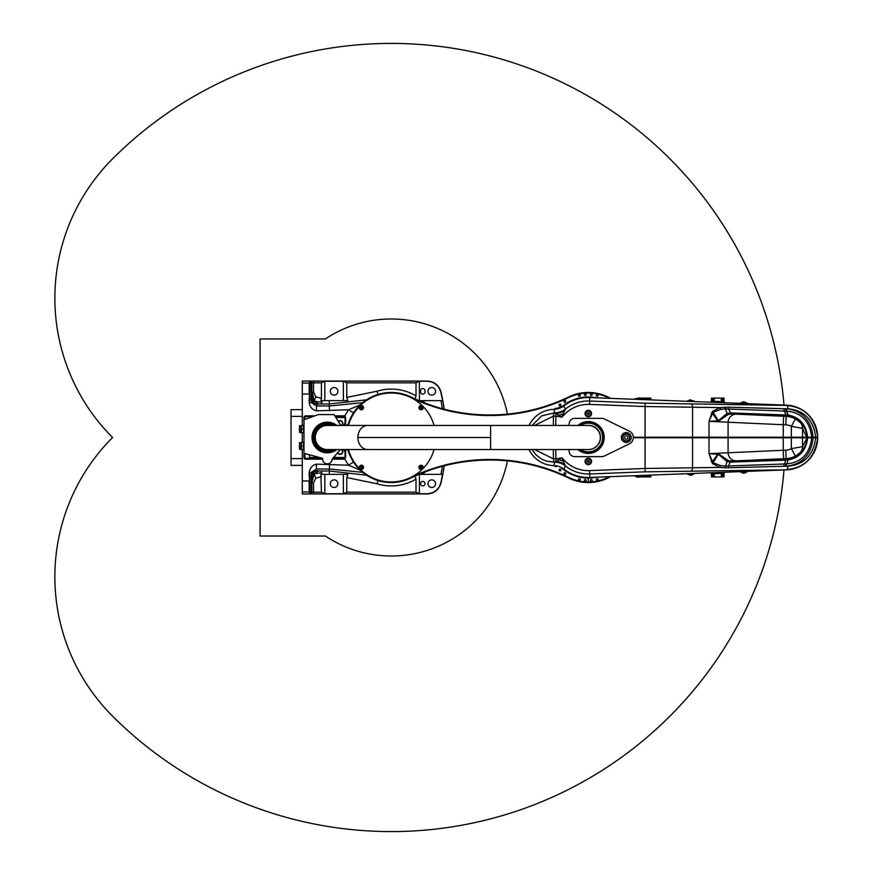 <?xml version="1.0" encoding="UTF-8"?>
<svg xmlns="http://www.w3.org/2000/svg" width="875" height="875" viewBox="0 0 875 875"><rect width="100%" height="100%" fill="white"/><g stroke="black" fill="none" stroke-linecap="round" stroke-linejoin="round"><path stroke-width="1.31" d="M362.688 402.675L329.525 405.978L316.466 405.978L317.406 404.075A5.633 5.633 26.6 0 1 313.6 402.598L312.889 402.598L311.544 398.923L311.544 383.534L309.608 381.773L310.078 381.413L311.85 382.922L311.828 396.845L314.114 401.155L313.644 402.598M311.828 396.845L313.447 402.413M321.738 400.63L321.738 402.325L314.114 401.155L318.686 404.031L329.23 404.009L329.23 400.63L320.884 400.63L321.431 398.377L315.82 396.845L314.114 401.155L312.353 392.055L313.534 392.055L313.534 382.856L321.431 382.856L324.811 381.27L343.394 381.27L346.773 382.856L346.773 397.425L347.845 400.63L324.811 400.63L324.811 381.27M315.82 396.845L313.534 392.055M321.738 402.325L321.738 404.009M321.431 492.144L313.534 492.144L313.534 482.945L315.82 478.155L314.114 473.845L321.738 472.675L321.738 474.37L329.23 474.37L324.811 474.37L324.811 493.73L321.431 492.144L320.884 474.37L321.738 474.37M315.82 478.155L321.431 476.623M366.57 475.18L329.23 470.991L318.686 470.969L314.114 473.845L313.447 472.587L311.784 476.558L311.828 478.155L314.114 473.845L311.85 482.945L311.85 492.078L310.078 493.587L309.608 493.227L311.544 491.466L311.544 476.077L312.889 472.402L313.6 472.402A5.633 5.633 153.4 0 1 317.406 470.925L316.466 469.022L329.525 469.022L362.688 472.325M313.534 482.945L312.353 482.945M311.828 478.155L311.85 482.945M318.686 470.969L317.406 470.925M302.291 465.369L291.036 465.369L291.036 409.631L302.291 409.631M309.608 454.825L309.608 458.325M341.972 425.447A2.811 2.811 0 0 0 340.014 420.613A2.811 2.811 0 0 0 338.209 421.269M345.078 416.675L345.078 415.822L344.072 415.822L344.072 416.675L345.078 416.675L345.078 421.739A5.064 5.064 0 0 1 343.459 425.447M309.608 417.747L309.608 416.675M327.261 425.392A12.108 12.108 0 0 1 328.497 425.447A12.108 12.108 0 0 0 315.241 437.522A12.108 12.108 0 0 0 328.53 449.542A12.108 12.108 0 0 1 315.262 438.134A12.108 12.108 0 0 1 327.261 425.392M336.842 449.542A15.345 15.345 0 0 1 312.867 442.586A15.345 15.345 0 0 1 336.842 425.447M333.145 449.542A13.366 13.366 0 0 1 314.322 440.53A13.366 13.366 0 0 1 333.145 425.447M306.086 458.325L306.086 459.178L307.759 459.178L307.759 458.325L305.67 458.325A0.842 0.842 0 0 1 304.828 457.483L304.828 453.545L322.623 458.314A4.791 4.791 0 0 0 326.944 463.827A4.791 4.791 0 0 0 332.128 459.123L340.375 449.542L332.128 459.123M340.769 425.447L334.108 414.575L318.336 414.575L304.828 419.486L304.828 417.517A0.842 0.842 0 0 1 305.67 416.675L307.759 416.675L307.759 415.822L305.67 415.822A1.684 1.684 0 0 0 303.986 417.517L303.986 457.483A1.684 1.684 0 0 0 305.67 459.178L306.086 459.178M304.828 453.545L322.623 458.314L318.828 458.325L318.828 459.178L307.759 459.178M343.459 449.542A5.064 5.064 0 0 1 345.078 453.261L345.078 458.325L344.072 458.325L344.072 459.178L345.078 459.178L345.078 458.325M344.072 416.675L335.387 416.675M312.561 416.675L307.759 416.675M332.817 458.325L344.072 458.325M344.072 459.178L332.128 459.178M307.759 458.325L318.828 458.325M307.759 415.822L314.88 415.822M334.873 415.822L344.072 415.822M318.828 459.178L322.558 459.178M334.95 455.853L334.95 458.325M319.747 457.537L319.747 458.325M344.816 459.178L348.556 465.238L316.466 464.155C311.489 465.412 309.05 469 309.127 474.939L309.608 480.944L309.641 472.402L311.752 472.402L311.052 475.103L311.052 490.492L309.608 492.089L309.608 474.928M345.647 457.373L345.647 449.542L345.647 457.373L345.078 456.958M345.647 425.447L345.647 417.627L345.647 425.447M345.078 418.042L345.647 417.627M309.608 456.258L309.05 454.672M346.172 449.542L346.719 449.542M353.544 462.131A11.255 1.312 -34.4 0 0 348.556 465.238L360.314 470.236M346.194 449.663L348.611 450.264M309.608 399.82L309.608 382.911L311.052 384.508L311.052 399.897L311.752 402.598L309.641 402.598L309.608 394.056L309.127 400.061C309.05 406 311.489 409.588 316.466 410.845L348.556 409.762L344.816 415.822M309.641 472.402L311.752 472.402M309.608 476.044L309.608 478.734L309.608 476.044M311.784 476.558L311.784 491.936M311.27 472.402L316.466 469.022L316.466 464.155M310.078 493.587L310.166 493.773A1.684 1.684 -26.6 0 0 311.85 492.078L313.534 492.144L313.534 493.828L427.142 493.828C434.208 493.369 438.769 489.759 440.836 483L440.748 482.978C438.681 489.705 434.153 493.281 427.142 493.73L419.398 493.73L416.019 492.144L416.019 479.095L415.056 476.087M321.738 470.991L321.738 472.675M309.608 402.598L311.752 402.598M311.784 383.064L311.784 398.442M309.881 381.806L309.236 383.075L309.137 394.045L302.291 394.045L302.291 425.392M444.238 409.183A197.192 197.192 0 0 0 440.934 391.869C438.856 385.109 434.295 381.5 427.241 381.052L302.291 381.052L302.291 394.045M444.117 409.15A197.072 197.072 0 0 0 440.836 392C438.769 385.241 434.208 381.631 427.142 381.172L313.534 381.172L313.534 382.856L311.85 382.922A1.684 1.684 -153.4 0 0 310.166 381.227L310.078 381.413M420.525 483.667A2.253 2.253 0 0 1 423.894 481.709A2.253 2.253 0 0 1 423.894 485.614A2.253 2.253 0 0 1 420.525 483.667M425.02 391.902A2.253 2.253 0 0 1 422.767 394.155A2.253 2.253 0 0 1 420.525 391.902L420.525 390.775A2.253 2.253 0 0 1 422.767 388.522A2.253 2.253 0 0 1 425.02 390.775L425.02 391.902M337.903 391.333A3.795 3.795 0 0 1 332.205 394.625A3.795 3.795 0 0 1 332.205 388.041A3.795 3.795 0 0 1 337.903 391.333M321.431 398.377L321.431 382.856M419.398 381.27L427.142 381.27C434.164 381.73 438.692 385.306 440.748 392.022A196.973 196.973 0 0 1 442.586 400.63L419.398 400.63L419.398 381.27L416.019 382.856L416.019 395.905A48.409 48.409 0 0 0 377.059 391.213L378.044 394.439M435.575 391.333A3.795 3.795 0 0 1 429.877 394.625A3.795 3.795 0 0 1 429.877 388.041A3.795 3.795 0 0 1 435.575 391.333M425.425 403.211A48.409 48.409 0 0 0 422.614 400.63L418.972 400.63M415.056 398.913L416.019 395.905M329.525 410.845L329.23 404.009L366.57 399.82M317.406 404.075L318.686 404.031M418.972 474.37L442.586 474.37A196.973 196.973 0 0 1 440.748 482.978M435.575 483.667A3.795 3.795 0 0 1 429.877 486.959A3.795 3.795 0 0 1 429.877 480.375A3.795 3.795 0 0 1 435.575 483.667M337.903 483.667A3.795 3.795 0 0 1 332.205 486.959A3.795 3.795 0 0 1 332.205 480.375A3.795 3.795 0 0 1 337.903 483.667M425.425 471.789A48.409 48.409 0 0 1 422.614 474.37L419.398 474.37L419.398 493.73M329.525 464.155L329.23 474.37L347.845 474.37L346.773 477.575L346.773 492.144L343.394 493.73L324.811 493.73M302.291 449.608L302.291 493.948L427.241 493.948C434.306 493.489 438.867 489.88 440.934 483.131A197.192 197.192 0 0 0 444.238 465.817M302.291 432.709L302.291 442.291M440.934 483.131L440.836 483A197.072 197.072 0 0 0 444.117 465.85M302.291 480.955L309.137 480.955L309.236 491.925L309.881 493.194M348.119 449.87L347.43 449.477M347.43 425.523L348.119 425.13M348.611 424.736L346.194 425.337M353.544 412.869A11.255 1.312 34.4 0 1 348.556 409.762L360.314 404.764M316.466 410.845L316.466 405.978L311.27 402.598M303.428 429.056L303.428 425.392L301.438 425.392L301.438 432.709L303.428 432.709L303.428 429.056L301.438 429.056M300.891 432.316L300.891 425.786L299.48 425.786L299.48 432.316L301.109 432.709M303.428 445.944L303.428 442.291L301.438 442.291L301.438 449.608L303.428 449.608L303.428 445.944L301.438 445.944M300.891 449.214L300.891 442.684L299.48 442.684L299.48 449.214L301.109 449.608M337.52 452.867A2.811 2.811 0 0 0 341.698 453.83A2.811 2.811 0 0 0 341.961 449.542A2.811 2.811 0 0 1 341.698 453.83A2.811 2.811 0 0 1 337.52 452.867M390.961 393.028L391.53 393.028M610.564 398.355A45.041 45.041 0 0 0 568.717 396.933A181.737 181.737 0 0 1 410.812 396.933A45.041 45.041 0 0 0 347.845 425.447M347.845 449.542A45.041 45.041 0 0 0 410.812 478.067A181.737 181.737 0 0 1 568.717 478.067A45.041 45.041 0 0 0 610.564 476.645M588.284 478.034L588.284 482.464M588.011 478.034A40.534 40.534 0 0 1 560.744 467.239M560.744 407.761A40.534 40.534 0 0 1 596.553 397.819M596.553 477.181A40.534 40.534 0 0 1 588.569 478.034M423.237 467.414A2.144 2.144 0 0 0 421.159 465.216A2.144 2.144 0 0 0 418.961 467.294A2.144 2.144 0 0 0 421.039 469.492A2.144 2.144 0 0 0 423.237 467.414M420.383 467.742L421.127 466.539L421.816 466.966L421.794 467.786L420.383 467.742M348.436 425.447A44.472 44.472 0 0 1 434.055 425.447M434.055 449.542A44.472 44.472 0 0 1 348.436 449.542M359.253 407.586A2.144 2.144 0 0 0 361.331 409.784A2.144 2.144 0 0 0 363.53 407.706A2.144 2.144 0 0 0 361.452 405.508A2.144 2.144 0 0 0 359.253 407.586M362.108 407.258L361.364 408.461L360.675 408.034L360.697 407.214L362.108 407.258M579.337 396.287A0.908 0.908 0 0 1 578.539 394.92A0.908 0.908 0 0 1 580.125 394.92A0.908 0.908 0 0 1 579.337 396.287M591.292 395.445A0.908 0.908 0 0 1 590.505 394.078A0.908 0.908 0 0 1 592.08 394.078A0.908 0.908 0 0 1 591.292 395.445M597.242 396.287A0.908 0.908 0 0 1 596.455 394.92A0.908 0.908 0 0 1 598.03 394.92A0.908 0.908 0 0 1 597.242 396.287M585.288 395.445A0.908 0.908 0 0 1 584.489 394.078A0.908 0.908 0 0 1 586.075 394.078A0.908 0.908 0 0 1 585.288 395.445M560.678 405.639A0.908 0.908 0 0 1 559.147 405.234A0.908 0.908 0 0 1 560.273 404.119A0.908 0.908 0 0 1 560.678 405.639M565.48 402.03A0.908 0.908 0 0 1 563.948 401.614A0.908 0.908 0 0 1 565.064 400.498A0.908 0.908 0 0 1 565.48 402.03M554.903 409.008A0.908 0.908 0 0 1 556.325 408.516M565.48 472.97A0.908 0.908 0 0 1 565.064 474.502A0.908 0.908 0 0 1 563.948 473.386A0.908 0.908 0 0 1 565.48 472.97M556.686 465.927A0.908 0.908 0 0 1 555.669 466.659A0.908 0.908 0 0 1 554.87 465.686M560.678 469.361A0.908 0.908 0 0 1 560.273 470.881A0.908 0.908 0 0 1 559.147 469.766A0.908 0.908 0 0 1 560.678 469.361M597.242 478.713A0.908 0.908 0 0 1 598.03 480.08A0.908 0.908 0 0 1 596.455 480.08A0.908 0.908 0 0 1 597.242 478.713M585.288 479.555A0.908 0.908 0 0 1 586.075 480.922A0.908 0.908 0 0 1 584.489 480.922A0.908 0.908 0 0 1 585.288 479.555M579.337 478.713A0.908 0.908 0 0 1 580.125 480.08A0.908 0.908 0 0 1 578.539 480.08A0.908 0.908 0 0 1 579.337 478.713M591.292 479.555A0.908 0.908 0 0 1 592.08 480.922A0.908 0.908 0 0 1 590.505 480.922A0.908 0.908 0 0 1 591.292 479.555M410.812 396.933L410.572 397.436A182.295 182.295 0 0 0 568.969 397.436A44.472 44.472 0 0 1 609.317 398.311M588.011 481.972A44.472 44.472 0 0 1 568.969 477.564A182.295 182.295 0 0 0 410.572 477.564L410.812 478.067M609.317 476.689A44.472 44.472 0 0 1 588.569 481.972M420.284 407.619L421.531 406.952L421.914 407.663L421.488 408.363L420.284 407.619M418.961 407.586A2.144 2.144 0 0 0 421.039 409.784A2.144 2.144 0 0 0 423.237 407.706A2.144 2.144 0 0 0 421.159 405.508A2.144 2.144 0 0 0 418.961 407.586M362.206 467.381L360.959 468.048L360.577 467.337L361.003 466.637L362.206 467.381M363.53 467.414A2.144 2.144 0 0 0 361.452 465.216A2.144 2.144 0 0 0 359.253 467.294A2.144 2.144 0 0 0 361.331 469.492A2.144 2.144 0 0 0 363.53 467.414M587.147 425.447A12.108 12.108 0 0 1 600.392 437.5A12.108 12.108 0 0 1 587.103 449.542M577.905 449.542A15.903 15.903 0 0 0 599.802 448.47A15.903 15.903 0 0 0 599.812 426.541A15.903 15.903 0 0 0 577.905 425.447A15.903 15.903 0 0 1 602.022 429.483A15.903 15.903 0 0 1 577.905 449.542M811.77 437.216L813.159 437.216C811.114 420.087 802.2 410.616 786.406 408.778L728.273 407.181L719.906 407.597L712.491 411.414L709.013 421.345L712.491 413.427L717.642 420.755L709.013 421.345L783.245 424.736L783.245 450.264L709.013 453.655L712.491 463.586L719.906 467.403L725.113 467.841L786.406 466.222A3.38 1.422 86.9 0 1 786.691 463.892A3.38 1.422 -92.9 0 0 786.406 466.222C802.2 464.384 811.114 454.913 813.159 437.784L811.748 437.784C809.747 453.764 801.402 462.47 786.702 463.892L788.189 459.911A3.38 1.312 -99.3 0 1 788.911 458.905L731.522 461.059L786.144 458.598A21.12 21.12 0 0 0 795.353 456.083L800.013 452.714C804.486 448.416 806.848 443.439 807.111 437.784C805.82 449.586 799.761 456.619 788.911 458.905L788.911 458.905A3.38 1.323 80.7 0 0 788.178 459.922L786.691 463.892L784.328 463.969L785.794 460.163L788.189 459.911C799.706 457.734 806.192 450.352 807.647 437.784L633.325 437.784L633.325 437.216L817.698 437.216A32.375 32.375 0 0 1 817.698 437.784L811.781 437.784M817.698 437.216A32.375 32.375 0 0 0 786.581 405.158L786.57 405.431C804.759 407.05 815.128 417.648 817.655 437.216L816.856 437.216L817.644 437.784C815.128 457.352 804.759 467.95 786.57 469.569A3.38 1.422 -91.5 0 0 787.872 466.2L785.783 466.255A3.38 1.422 -92.8 0 1 786.089 463.903M806.936 437.784L802.539 428.367A8.444 8.356 -49.4 0 0 800.013 422.286L795.353 418.917A21.12 21.12 0 0 0 786.144 416.402L731.522 413.941L788.911 416.095C799.761 418.381 805.82 425.414 807.111 437.216L807.636 437.216C806.192 424.648 799.706 417.266 788.189 415.089L730.57 412.923A3.38 1.422 -88 0 0 731.522 413.941L731.161 413.93A3.38 1.553 89.4 0 1 730.1 412.912L727.038 413.481L718.309 420.678L713.059 412.278L720.617 409.412L725.473 408.898L727.038 413.481A3.38 1.509 68.6 0 0 728.241 414.433L731.161 413.93M815.347 437.216L816.856 437.784L815.347 437.216M795.856 468.114L786.625 469.842L589.827 477.444L589.695 473.966L645.094 471.822L786.581 469.842A32.375 32.375 0 0 0 817.698 437.784L817.698 437.259M817.02 444.095L816.572 445.977M814.002 452.528L810.677 457.636M806.411 462.066L799.892 466.408M529.069 425.447A28.153 28.153 0 0 1 553.919 409.358A16.887 16.887 0 0 0 563.883 405.847A16.887 16.887 0 0 1 553.919 409.358L554.684 412.803L561.87 417.178L565.37 409.106L563.861 405.858A39.977 39.977 0 0 1 589.827 397.556L786.625 405.158L796.458 407.105M803.206 410.517L808.445 414.837M813.608 421.728L815.281 425.217M720.617 465.588L713.059 462.722L718.309 454.322L727.038 461.519L725.473 466.102L720.617 465.588A3.38 1.378 107.2 0 0 719.906 467.403L644.962 468.464L589.564 470.608A33.13 33.13 0 0 1 564.408 460.458L561.87 457.822L558.272 458.467A21.306 21.306 0 0 1 555.756 458.773L553.383 458.817A3.38 1.422 -93.2 0 0 554.805 462.175A16.887 16.767 -168 0 1 565.359 465.883L561.87 457.822L554.739 462.186A16.887 16.8 -170.9 0 1 565.37 465.894L563.883 469.153A39.977 39.977 0 0 0 589.827 477.444M578.67 398.705L577.566 398.989M578.353 476.219L577.194 475.902M577.434 475.967L578.998 476.383M579.25 476.438L581.503 476.897M580.366 476.678L578.67 476.295M688.286 474.206L689.905 475.158L691.928 475.081L693.47 474.009M687.597 473.67L687.619 474.228L694.137 473.977L694.116 473.419M741.322 472.161L742.941 473.113L744.964 473.036L746.495 471.953M740.622 471.625L740.644 472.183L747.173 471.931L747.152 471.373M635.633 476.241L637.241 477.192L639.253 477.116M634.933 475.705L634.955 476.262L641.408 476.011M693.47 400.991L689.97 399.842L688.286 400.794M694.116 401.581L694.137 401.023L687.619 400.772L687.597 401.33M650.858 398.88A1.127 1.127 0 0 0 651.941 399.952A1.127 1.127 0 0 1 650.858 398.88L649.655 398.792L650.858 398.88L650.825 398.092L647.959 398.092L648.047 398.836L649.163 398.77L649.119 399.842A1.127 1.127 0 0 1 648.047 398.836L640.325 398.442M647.959 398.092L648.047 398.836L647.959 398.092L639.789 398.092M649.655 398.092L649.611 399.864M724.172 401.712L724.019 398.092L724.172 401.712A1.127 1.127 0 0 0 725.255 402.784A1.127 1.127 0 0 1 724.172 401.712L722.837 401.614L722.794 402.686M724.019 398.092L722.837 398.092L722.608 402.686A1.127 1.127 0 0 1 721.525 401.68L722.652 401.603L722.28 398.092L721.153 398.092L721.525 401.68L712.709 401.22L712.666 402.303M712.895 402.303A1.127 1.127 0 0 0 714.055 401.297A1.127 1.127 0 0 1 712.895 402.303L713.267 398.092L711.528 398.092L711.397 401.133A1.127 1.127 0 0 1 710.227 402.205A1.127 1.127 0 0 0 711.397 401.133L712.709 401.22L711.397 401.133M711.397 473.867A1.127 1.127 0 0 0 710.227 472.795A1.127 1.127 0 0 1 711.397 473.867L712.709 473.78L711.397 473.867L711.528 476.908L724.019 476.908L724.172 473.288A1.127 1.127 0 0 1 725.255 472.216A1.127 1.127 0 0 0 724.172 473.288L722.837 473.386L722.794 472.314M712.709 476.908L712.666 472.697M712.709 473.78L712.895 472.697A1.127 1.127 0 0 1 714.055 473.703L712.939 473.769L713.267 476.908M722.608 472.314A1.127 1.127 0 0 0 721.525 473.32A1.127 1.127 0 0 1 722.608 472.314L722.652 473.397L718.298 473.484M639.789 476.908L641.211 476.908L640.325 476.558M649.119 475.158A1.127 1.127 0 0 0 648.047 476.164A1.127 1.127 0 0 1 649.119 475.158L649.163 476.23L647.872 476.164M641.211 476.908L650.825 476.908L650.858 476.12A1.127 1.127 0 0 1 651.941 475.048A1.127 1.127 0 0 0 650.858 476.12L649.655 476.208L649.611 475.136M649.097 476.908L649.163 476.23L650.858 476.12M647.959 476.908L648.047 476.164L641.167 476.514A1.127 1.127 0 0 0 641.003 476.033M780.763 404.928L783.891 405.048M765.297 404.327L768.13 404.436M714.394 476.908L714.055 473.703L721.525 473.32L721.153 476.908M718.298 401.516L721.525 401.68L721.153 398.092L713.267 398.092M714.394 398.092L714.055 401.297M721.153 398.092L721.525 401.68M722.837 398.092L722.28 398.092M587.573 413.919A0.787 0.787 0 0 0 588.941 414.017A0.787 0.787 0 0 0 588.35 412.792A0.787 0.787 0 0 0 587.573 413.919M588.842 412.77L587.311 413.503L587.738 414.378L588.711 414.455L588.842 412.77A0.973 0.973 0 0 0 587.311 413.503A0.973 0.973 0 0 0 588.711 414.455A0.973 0.973 0 0 0 588.842 412.77M589.203 413.131A1.017 1.017 0 0 1 588.219 414.586A1.017 1.017 0 0 1 587.453 413A1.017 1.017 0 0 1 589.203 413.131M591.227 412.158A3.27 3.27 0 0 1 588.044 416.828A3.27 3.27 0 0 1 585.594 411.731A3.27 3.27 0 0 1 591.227 412.158M590.625 412.453A2.592 2.592 0 0 0 586.152 412.114A2.592 2.592 0 0 0 588.098 416.161A2.592 2.592 0 0 0 590.625 412.453M588.623 462.142A0.787 0.787 0 0 0 588.733 460.775A0.787 0.787 0 0 0 587.508 461.366A0.787 0.787 0 0 0 588.623 462.142M587.486 460.873L587.409 461.847L589.094 461.978L589.17 461.005L587.486 460.873A0.973 0.973 0 0 0 588.208 462.394A0.973 0.973 0 0 0 589.17 461.005A0.973 0.973 0 0 0 587.486 460.873M587.858 460.513A1.017 1.017 0 0 1 589.302 461.508A1.017 1.017 0 0 1 587.716 462.262A1.017 1.017 0 0 1 587.858 460.513M586.884 458.478A3.27 3.27 0 0 1 591.544 461.683A3.27 3.27 0 0 1 586.436 464.111A3.27 3.27 0 0 1 586.884 458.478M587.18 459.091A2.592 2.592 0 0 0 586.819 463.564A2.592 2.592 0 0 0 590.866 461.628A2.592 2.592 0 0 0 587.18 459.091M623.733 439.917A3.522 3.522 0 0 1 625.472 434.077A3.522 3.522 0 0 1 629.661 438.506A3.522 3.522 0 0 1 623.733 439.917M623.831 439.819A3.38 3.38 0 0 1 625.505 434.219A3.38 3.38 0 0 1 629.53 438.462A3.38 3.38 0 0 1 623.831 439.819M622.716 440.891A4.922 4.922 0 0 1 625.144 432.709A4.922 4.922 0 0 1 631.006 438.911A4.922 4.922 0 0 1 622.716 440.891M746.495 403.047L744.964 401.964L742.941 401.887L741.322 402.839M747.152 403.627L747.173 403.069L740.644 402.817L740.622 403.375M639.242 397.884L635.633 398.759M641.386 398.989L634.955 398.738L634.933 399.295M786.669 415.855A3.38 1.356 -86.7 0 1 785.794 414.837L784.328 411.031L786.089 411.097A3.38 1.422 -87.2 0 1 785.783 408.745L787.872 408.8A3.38 1.422 91.5 0 0 786.57 405.431L645.094 403.178L589.695 401.034L589.564 404.392L644.962 406.536L719.906 407.597A3.38 1.378 72.8 0 0 720.617 409.412M728.263 414.422A3.38 1.455 -110.9 0 1 727.092 413.47L725.473 408.898A3.38 1.433 89.2 0 1 725.113 407.159L725.113 407.159A3.38 1.444 -91.8 0 0 725.517 408.898L728.602 409.03L730.57 412.923M565.359 409.073A16.887 16.811 160.8 0 1 554.684 412.803L541.8 415.789L532.066 425.447M534.592 425.447L553.383 416.183A3.38 1.422 -86.8 0 1 554.805 412.825A16.887 16.767 -12 0 0 565.359 409.117A16.887 16.8 -9.1 0 1 554.739 412.814M553.383 425.447L553.383 416.183L555.756 416.227A21.306 21.306 0 0 1 558.272 416.533L561.87 417.178L564.408 414.542A33.13 33.13 0 0 1 589.564 404.392M564.845 410.681A16.887 12.02 -18.9 0 1 555.909 413.744L555.756 425.447M564.408 414.542L563.587 413.744A16.887 5.097 -18 0 1 558.469 415.406L558.272 416.533M783.573 416.303L783.245 424.736L785.816 424.834A12.677 12.677 0 0 1 791.35 426.344L802.539 428.367L802.539 437.216M800.013 452.714A8.444 8.356 -130.6 0 0 802.539 446.633L791.35 448.656L791.35 426.344L795.353 418.917M728.087 437.216L728.087 422.625A8.444 7.875 -86.5 0 1 736.291 414.192M718.123 420.219L717.259 421.444L718.802 421.028L728.241 414.433M709.013 437.216L709.013 421.345L718.802 421.028M711.397 413.066L712.491 413.427L713.059 412.278A3.38 1.192 -125.6 0 1 712.491 411.414M786.089 411.097L788.178 415.078A3.38 1.323 99.3 0 0 788.911 416.095L788.911 416.095A3.38 1.312 -80.7 0 1 788.189 415.089L786.702 411.108C801.402 412.53 809.747 421.236 811.748 437.216M786.406 408.778A3.38 1.422 -87.1 0 0 786.702 411.108A3.38 1.422 93.1 0 1 786.406 408.778M807.111 437.216C806.848 431.561 804.486 426.584 800.013 422.286M785.816 424.834L786.166 415.822A3.38 1.422 92 0 1 785.214 414.805M633.325 437.784A7.033 7.033 0 0 1 629.377 443.822L604.264 456.072A5.633 5.633 0 0 1 601.803 456.641L574.777 456.641A5.633 5.633 0 0 1 569.144 451.008L569.144 449.542M569.144 425.447L569.144 423.992A5.633 5.633 0 0 1 574.777 418.359L601.803 418.359A5.633 5.633 0 0 1 604.264 418.928L629.377 431.178A7.033 7.033 0 0 1 633.325 437.216M532.055 449.542L536.113 454.934L541.658 459.123L546.766 461.245L554.684 462.197L553.919 465.642A28.153 28.153 0 0 1 529.069 449.542M554.739 462.186L554.684 462.197A16.887 16.811 19.2 0 1 565.359 465.927M555.756 449.542L555.909 461.256A16.887 12.02 -161.1 0 1 564.845 464.319M563.883 469.153A16.887 16.887 0 0 0 553.919 465.642M558.272 458.467L558.469 459.594A16.887 5.097 -162 0 1 563.587 461.256L564.408 460.458M795.353 456.083L791.35 448.656A12.677 12.677 0 0 1 785.816 450.166L783.245 450.264L783.573 458.697M736.291 460.808A8.444 7.875 -93.5 0 1 728.087 452.375L728.087 437.784M711.397 461.934L712.491 461.573L709.013 453.655L717.642 454.245L712.491 461.573L713.059 462.722A3.38 1.192 125.6 0 0 712.491 463.586M731.161 461.07A3.38 1.553 90.6 0 0 730.1 462.088L728.602 465.97L725.517 466.102L727.092 461.53L730.57 462.077A3.38 1.422 -92 0 1 731.522 461.059L728.241 460.567L718.802 453.972L717.259 453.556L718.123 454.781M718.802 453.972L709.013 453.655L709.013 437.784M728.241 460.567A3.38 1.509 111.4 0 0 727.038 461.519L727.092 461.53A3.38 1.455 -69.1 0 1 728.263 460.578M725.517 466.102L725.473 466.102A3.38 1.433 90.8 0 0 725.113 467.841A3.38 1.444 91.8 0 1 725.517 466.102M730.57 462.077L785.214 460.195A3.38 1.422 88 0 1 786.166 459.178L785.816 450.166M807.1 437.784L802.539 446.633L802.539 437.784M807.111 437.784L811.748 437.784M588.295 425.447A12.053 12.053 0 0 1 600.337 437.5A12.053 12.053 0 0 1 588.295 449.553L490.613 449.542L490.613 425.447L588.306 425.447M490.613 449.542L367.73 449.542A12.053 9.844 90 0 1 357.886 437.5A12.053 9.844 90 0 1 367.719 425.447L327.337 425.447A12.053 12.053 0 0 0 315.295 437.5A12.053 12.053 0 0 0 327.348 449.553L367.73 449.542A12.053 9.844 90 0 0 367.905 449.542M587.497 425.447A12.075 12.075 0 0 1 593.13 426.442L593.053 426.223A12.25 12.25 0 0 1 599.145 443.155L599.069 442.936A12.075 12.075 0 0 1 587.442 449.542M580.486 425.447A14.361 14.361 0 0 1 601.147 431.123A14.361 14.361 0 0 1 580.475 449.542M507.423 460.873A118.508 118.508 0 0 1 325.391 536.025L260.072 536.025L260.072 338.975L325.391 338.975A118.508 118.508 0 0 1 507.423 414.127M783.989 405.048A394.089 394.089 0 0 0 112.58 158.834A197.039 197.039 0 0 0 112.58 437.5A197.039 197.039 0 0 0 112.58 716.166A394.089 394.089 0 0 0 783.989 469.952M302.291 416.391L291.036 416.391M302.291 458.609L291.036 458.609M319.539 457.483L309.608 457.483M338.384 421.564A2.472 2.472 0 0 1 341.961 421.892A2.472 2.472 0 0 1 341.436 425.447M345.078 417.517L335.902 417.517M310.242 417.517L309.608 417.517M332.019 449.542A12.917 12.917 0 0 1 314.661 439.928A12.917 12.917 0 0 1 332.008 425.447M330.881 449.542A12.556 12.556 0 0 1 314.923 439.338A12.556 12.556 0 0 1 330.87 425.447M335.913 449.542A14.777 14.777 0 0 1 313.283 442.05A14.777 14.777 0 0 1 335.902 425.447M334.348 449.542A13.934 13.934 0 0 1 313.906 441.175A13.934 13.934 0 0 1 334.348 425.447M306.086 415.822L306.086 416.675M345.078 457.483L334.95 457.483M311.052 475.103L311.544 476.077M302.291 383.075L309.236 383.075A1.684 1.684 26.6 0 1 309.608 383.119M313.534 381.172L310.166 381.227M311.052 384.508L311.544 383.534M343.394 381.27L343.394 400.63M377.059 391.213L346.773 397.436M440.967 400.63A195.387 195.387 0 0 1 442.334 408.68M442.334 466.32A195.387 195.387 0 0 1 440.967 474.37M343.394 493.73L343.394 474.37M346.773 477.564L377.059 483.787A48.409 48.409 0 0 0 416.019 479.095M377.059 483.787L378.044 480.561M346.773 382.856L416.019 382.856M416.019 492.144L346.773 492.144M302.291 491.925L309.236 491.925A1.684 1.684 -26.6 0 0 309.608 491.881M310.166 493.773L313.534 493.828M311.544 398.923L311.052 399.897M311.544 491.466L311.052 490.492M341.436 449.542A2.472 2.472 0 0 1 341.589 453.48A2.472 2.472 0 0 1 337.761 452.594M421.127 466.287A1.072 1.072 0 0 1 422.012 467.917A1.072 1.072 0 0 1 420.164 467.863A1.072 1.072 0 0 1 421.127 466.287M361.364 408.713A1.072 1.072 0 0 1 360.478 407.083A1.072 1.072 0 0 1 362.327 407.137A1.072 1.072 0 0 1 361.364 408.713M420.033 407.619A1.072 1.072 0 0 1 421.662 406.733A1.072 1.072 0 0 1 421.608 408.581A1.072 1.072 0 0 1 420.033 407.619M362.458 467.381A1.072 1.072 0 0 1 360.828 468.267A1.072 1.072 0 0 1 360.883 466.419A1.072 1.072 0 0 1 362.458 467.381M649.655 398.792L649.097 398.092M712.709 401.22L712.709 398.092M722.28 476.908L722.837 473.386L722.837 476.908M649.655 476.208L649.655 476.908M625.067 438.659A1.684 1.684 0 0 1 625.898 435.859A1.684 1.684 0 0 1 627.911 437.981A1.684 1.684 0 0 1 625.067 438.659M589.827 397.556L589.695 401.034A36.487 36.487 0 0 0 565.37 409.106M645.094 403.178L645.094 471.822M691.25 404.086A3.38 1.433 90.1 0 1 692.541 407.444L692.541 437.216M787.872 408.8C804.147 410.233 813.422 419.705 815.708 437.216M728.273 407.181A3.38 1.411 -87.8 0 0 728.602 409.03L784.328 411.031A3.38 1.422 -88 0 1 783.989 408.691M708.652 437.784L708.652 437.216M692.191 437.784L692.191 437.216M728.875 437.784L728.875 437.216M801.697 437.784L801.697 437.216M806.269 437.784L806.269 437.216L806.269 437.784M811.038 437.784L811.038 437.216M812.798 437.784L812.798 437.216M816.812 437.784L816.812 437.216M691.25 470.914A3.38 1.433 -90.1 0 0 692.541 467.556L692.541 437.784M565.37 465.894A36.487 36.487 0 0 0 589.695 473.966L589.564 470.608M553.383 449.542L553.383 458.817L534.581 449.542M783.989 466.309A3.38 1.422 -92 0 1 784.328 463.969L728.602 465.97A3.38 1.411 87.8 0 0 728.273 467.819M785.214 460.195L785.794 460.163A3.38 1.356 -93.3 0 1 786.669 459.145M815.708 437.784C813.422 455.295 804.147 464.767 787.872 466.2M357.886 437.5L490.613 437.5M579.064 425.447A15.17 15.17 0 0 1 601.606 430.238A15.17 15.17 0 0 1 579.064 449.542M639.275 477.116L640.806 476.033M641.484 476.011L641.462 475.453M639.275 397.884L640.806 398.967M641.484 398.989L641.462 399.547M563.795 405.913L553.919 409.358M367.719 425.447L490.613 425.447"/></g></svg>
